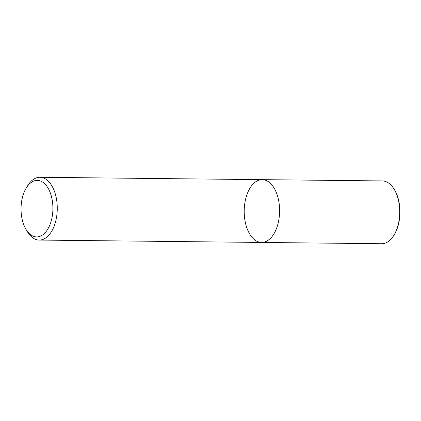 <?xml version="1.0" encoding="UTF-8"?>
<svg xmlns="http://www.w3.org/2000/svg" width="421" height="421" viewBox="0 0 421 421"><rect width="100%" height="100%" fill="white"/><g stroke="black" fill="none" stroke-linecap="round" stroke-linejoin="round"><path stroke-width="0.63" d="M46.494 231.082A28.26 15.924 90.6 0 1 25.892 229.192A28.26 15.924 90.6 0 1 26.312 187.898A28.26 15.924 90.6 0 1 49.289 190.439A28.26 15.924 90.6 0 1 46.494 231.082M27.723 185.624A31.401 17.693 90.6 0 1 39.906 177.278A31.401 17.693 90.6 0 1 56.419 198.686A31.401 17.693 90.6 0 1 50.146 233.597A31.401 17.693 90.6 0 1 39.232 240.07A31.401 17.693 90.6 0 1 27.254 231.503L25.892 229.192M39.906 177.278L262.241 179.646A31.401 17.693 90.6 0 1 278.755 201.054A31.401 17.693 90.6 0 1 272.487 235.97A31.401 17.693 90.6 0 1 261.573 242.443A31.401 17.693 90.6 0 1 244.212 210.853A31.401 17.693 90.6 0 1 262.241 179.646A31.401 17.693 90.6 0 1 278.755 201.054A31.401 17.693 90.6 0 1 272.487 235.97A31.401 17.693 90.6 0 1 261.573 242.443L39.232 240.07M382.336 180.93A31.401 17.693 90.6 0 1 394.314 189.497A31.401 17.693 90.6 0 1 393.824 235.413A31.401 17.693 90.6 0 1 392.577 237.249A31.401 17.693 90.6 0 1 381.663 243.722L261.573 242.443M394.314 189.497L394.74 190.224A30.412 17.14 90.6 0 1 394.267 234.692M26.334 187.866L27.744 185.587M262.241 179.646L382.331 180.93M393.819 235.413L394.267 234.697"/></g></svg>
